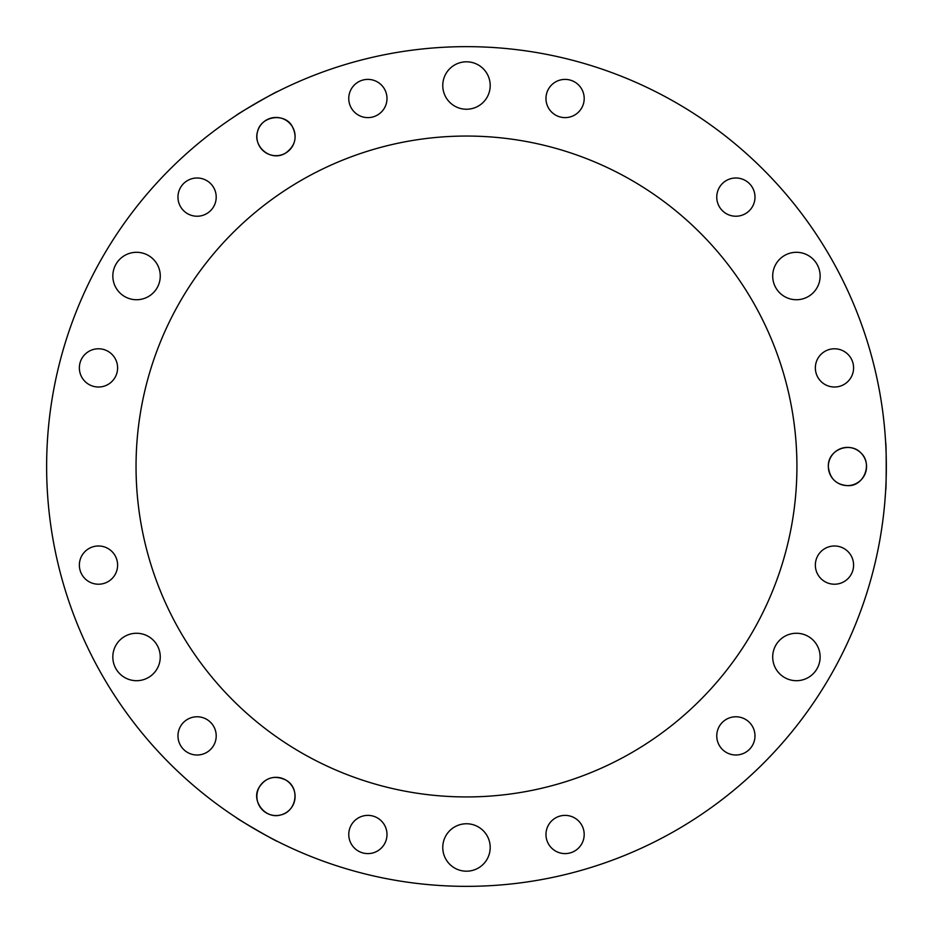 <?xml version="1.0" encoding="UTF-8"?>
<svg xmlns="http://www.w3.org/2000/svg" width="933" height="933" viewBox="0 0 933 933"><rect width="100%" height="100%" fill="white"/><g stroke="black" fill="none" stroke-linecap="round" stroke-linejoin="round"><path stroke-width="1.4" d="M817.914 555.543A19.115 19.115 0 0 1 851.024 555.543A19.115 19.115 0 0 1 834.475 584.221A19.115 19.115 0 0 1 817.914 555.543M726.317 719.331A19.115 19.115 0 0 1 754.984 735.892A19.115 19.115 0 0 1 726.317 752.441A19.115 19.115 0 0 1 726.317 719.331M565.083 815.384A19.115 19.115 0 0 1 581.632 844.05A19.115 19.115 0 0 1 548.534 844.05A19.115 19.115 0 0 1 565.083 815.384M377.433 817.938A19.115 19.115 0 0 1 377.433 851.048A19.115 19.115 0 0 1 348.767 834.499A19.115 19.115 0 0 1 377.433 817.938M213.645 726.329A19.115 19.115 0 0 1 197.085 755.007A19.115 19.115 0 0 1 180.536 726.329A19.115 19.115 0 0 1 213.645 726.329M117.605 565.106A19.115 19.115 0 0 1 88.927 581.656A19.115 19.115 0 0 1 88.927 548.546A19.115 19.115 0 0 1 117.605 565.106M115.039 377.457A19.115 19.115 0 0 1 81.929 377.457A19.115 19.115 0 0 1 98.49 348.779A19.115 19.115 0 0 1 115.039 377.457M206.648 213.669A19.115 19.115 0 0 1 177.97 197.108A19.115 19.115 0 0 1 206.648 180.559A19.115 19.115 0 0 1 206.648 213.669M367.882 117.616A19.115 19.115 0 0 1 351.321 88.95A19.115 19.115 0 0 1 384.431 88.95A19.115 19.115 0 0 1 367.882 117.616M555.532 115.062A19.115 19.115 0 0 1 555.532 81.952A19.115 19.115 0 0 1 584.198 98.501A19.115 19.115 0 0 1 555.532 115.062M719.32 206.671A19.115 19.115 0 0 1 735.869 177.993A19.115 19.115 0 0 1 752.43 206.671A19.115 19.115 0 0 1 719.32 206.671M815.36 367.894A19.115 19.115 0 0 1 844.027 351.344A19.115 19.115 0 0 1 844.027 384.454A19.115 19.115 0 0 1 815.36 367.894M830.078 676.425C844.75 649.566 844.75 649.566 830.078 676.425C814.159 702.549 814.159 702.549 830.078 676.425M784.56 636.446A23.71 23.71 0 0 1 820.13 656.984A23.71 23.71 0 0 1 784.56 677.521A23.71 23.71 0 0 1 784.56 636.446M466.477 886.35C497.067 885.627 497.067 885.627 466.477 886.35C435.898 885.627 435.898 885.627 466.477 886.35A419.85 419.85 0 0 0 830.078 256.575A419.85 419.85 0 0 0 102.875 256.575A419.85 419.85 0 0 0 466.477 886.35M478.337 826.941A23.71 23.71 0 0 1 478.337 868.017A23.71 23.71 0 0 1 442.767 847.479A23.71 23.71 0 0 1 478.337 826.941M102.875 676.425C118.806 702.549 118.806 702.549 102.875 676.425C88.215 649.566 88.215 649.566 102.875 676.425M160.254 656.984A23.71 23.71 0 0 1 124.684 677.521A23.71 23.71 0 0 1 124.684 636.446A23.71 23.71 0 0 1 160.254 656.984M102.875 256.575C88.215 283.434 88.215 283.434 102.875 256.575C118.806 230.451 118.806 230.451 102.875 256.575M148.405 296.554A23.71 23.71 0 0 1 112.835 276.016A23.71 23.71 0 0 1 148.405 255.479A23.71 23.71 0 0 1 148.405 296.554M466.477 46.65C435.898 47.373 435.898 47.373 466.477 46.65C497.067 47.373 497.067 47.373 466.477 46.65M454.628 106.059A23.71 23.71 0 0 1 454.628 64.983A23.71 23.71 0 0 1 490.198 85.521A23.71 23.71 0 0 1 454.628 106.059M772.699 276.016A23.71 23.71 0 0 1 808.27 255.479A23.71 23.71 0 0 1 808.27 296.554A23.71 23.71 0 0 1 772.699 276.016M830.078 256.575C814.159 230.451 814.159 230.451 830.078 256.575C844.75 283.434 844.75 283.434 830.078 256.575M285.545 779.883A19.115 19.115 0 0 1 285.545 812.993A19.115 19.115 0 0 1 256.878 796.432A19.115 19.115 0 0 1 285.545 779.883C300.788 787.884 296.344 811.523 280.938 814.894C265.264 819.85 250.242 800.152 259.444 786.881C265.952 777.387 274.664 775.055 285.545 779.883M236.352 817.658C234.731 817.565 278.326 842.732 277.428 841.379M285.545 153.117A19.115 19.115 0 0 1 256.878 136.568A19.115 19.115 0 0 1 285.545 120.007A19.115 19.115 0 0 1 285.545 153.117C271.002 162.307 252.75 146.656 257.531 131.623C261.077 115.564 285.638 112.403 292.542 127.005C297.499 137.396 295.166 146.096 285.545 153.117M277.428 91.621C278.326 90.268 234.731 115.435 236.352 115.342M847.456 485.615C863.55 486.933 873.101 464.086 860.972 452.983C850.348 441.321 827.653 449.309 828.341 466.5A19.115 19.115 0 0 1 857.007 449.951A19.115 19.115 0 0 1 857.007 483.049A19.115 19.115 0 0 1 828.341 466.5C829.612 478.337 835.98 484.717 847.456 485.615M885.662 490.21C886.385 491.668 886.385 441.332 885.662 442.79M466.477 796.934A330.434 330.434 0 0 0 752.651 301.277A330.434 330.434 0 0 0 180.314 301.277A330.434 330.434 0 0 0 466.477 796.934"/></g></svg>

